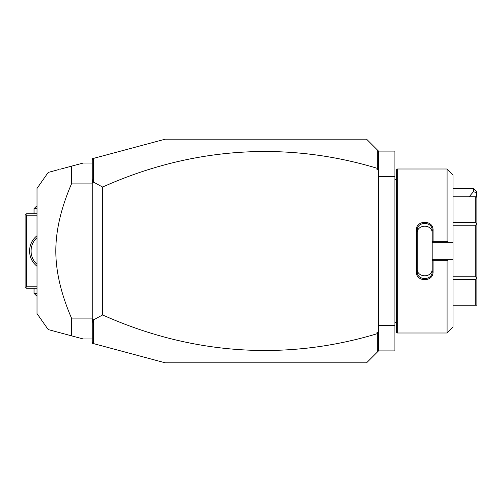<?xml version="1.0" encoding="UTF-8"?>
<svg xmlns="http://www.w3.org/2000/svg" width="502" height="502" viewBox="0 0 502 502"><rect width="100%" height="100%" fill="white"/><g stroke="black" fill="none" stroke-linecap="round" stroke-linejoin="round"><path stroke-width="0.75" d="M378.489 325.553L394.892 325.553L394.892 350.904L378.489 350.904L366.56 362.833L165.265 362.833L93.642 343.638L93.523 319.862L102.634 314.961A759.137 536.795 -90 0 0 376.996 333.761L376.996 332.5L378.489 332.5L378.489 350.904M378.489 176.447L394.892 176.447L394.892 325.553M93.642 343.638L92.199 343.255L92.199 158.745L165.265 139.167L366.56 139.167L378.489 151.096L394.892 151.096L394.892 176.447M397.277 168.992L396.379 169.883L396.379 332.117L397.277 333.008L397.277 168.992L447.081 168.992L447.081 241.349L448.073 242.353L453.042 242.353L453.042 174.953L447.081 168.992M447.081 260.651L447.081 333.008L453.042 327.047L453.042 259.647L448.073 259.647L447.081 260.651L433.063 260.651L433.063 271.846C433.533 282.281 415.894 282.275 416.359 271.846L416.359 230.154L417.256 230.38L417.256 268.852C416.779 278.083 432.649 278.083 432.166 268.852L432.166 271.62C432.649 280.825 416.773 280.831 417.256 271.62L416.359 271.846M448.073 259.647L432.166 259.647L432.166 242.253L433.063 241.349L447.081 241.349M433.063 260.651L432.166 259.647M432.166 259.747L432.166 271.62L433.063 271.846M416.359 230.154C415.894 219.725 433.533 219.725 433.063 230.154L433.063 241.349M433.063 230.154L432.166 230.38L432.166 242.253M417.256 233.148C416.779 223.917 432.642 223.917 432.166 233.148L432.166 230.38C432.649 221.175 416.773 221.169 417.256 230.38M432.166 242.353L448.073 242.353M453.042 259.647L453.042 242.353M453.042 222.555L475.708 222.555L476.48 223.898L475.708 225.241L475.708 276.759L476.48 278.102L476.9 277.857L476.9 304.72L476.48 305.203L453.042 305.203M453.042 196.797L475.708 196.797L475.708 222.555M453.042 225.241L475.708 225.241M476.48 223.898L476.9 224.143L476.9 277.857M475.708 196.797L476.9 197.28L476.9 224.143M476.48 278.102L475.708 279.445L475.708 305.203M453.042 276.759L475.708 276.759M453.042 279.445L475.708 279.445M378.489 334.865L378.163 333.341L376.996 333.761M377.309 333.981L377.309 352.084M92.199 341.762L93.523 343.487M93.642 158.362L93.523 182.138L102.634 187.039A759.137 536.795 90 0 1 376.996 168.239L378.163 168.659L376.996 169.5L376.996 168.239M377.309 149.916L377.309 168.019M92.199 160.238L93.523 158.513M102.634 187.039L102.634 314.961M93.523 182.138L92.97 182.672L92.199 182.301M92.199 323.106L92.97 319.328L92.199 319.699M92.97 319.328L93.523 319.862M92.199 178.894L92.97 182.672M378.489 151.096L378.489 332.5M378.489 169.5L376.996 169.5M378.489 167.135L378.163 168.659M376.996 332.5L378.163 333.341M25.847 214.467L26.593 215.214L26.593 286.786L25.847 287.533L25.1 286.786L25.1 215.214L26.593 213.72L37.029 213.72M26.593 215.214L37.029 215.214M26.593 286.786L37.029 286.786M37.029 266.28A19.383 19.383 0 0 1 37.029 235.72M25.847 287.533L26.593 288.28L37.029 288.28M36.006 263.343L35.636 262.948M35.247 262.502L34.858 262.019M34.795 261.937L34.506 261.555M34.469 261.498L34.086 260.952M34.029 260.864L33.734 260.4M33.722 260.381L33.377 259.798M33.05 259.195L32.749 258.586M32.473 257.965L32.222 257.338M32.002 256.71L31.846 256.233M31.802 256.076L31.626 255.443M31.475 254.809L31.375 254.313M31.35 254.175L31.243 253.541M31.168 252.908L31.137 252.588M31.111 252.268L31.074 251.634M31.074 250.366L31.111 249.732M31.13 249.5L31.168 249.092M31.243 248.459L31.35 247.825M31.369 247.731L31.475 247.191M31.626 246.557L31.802 245.924M31.827 245.823L32.002 245.29M32.222 244.662L32.473 244.035M32.749 243.414L33.05 242.805M33.082 242.748L33.333 242.284M33.377 242.202L34.042 241.117M34.086 241.048L34.469 240.502M34.5 240.458L34.801 240.056M34.858 239.981L35.247 239.498M37.029 264.334A17.89 17.89 0 0 1 37.029 237.666M37.029 293.35L34.048 293.35L34.048 288.28M34.048 293.35L36.433 295.734L37.029 295.734M37.029 208.65L34.048 208.65L34.048 213.72M34.048 208.65L36.433 206.266L37.029 206.266M92.199 163.024L83.25 163.024L71.485 166.181L71.485 183.901L92.199 183.901M71.485 183.901C61.024 208.148 55.804 230.518 55.822 251C55.81 271.488 61.024 293.858 71.485 318.099L92.199 318.099M71.485 318.099L71.485 335.819L48.205 329.582L83.25 338.976L92.199 338.976M59.117 169.494L48.205 172.418L37.029 188.375L37.029 313.624L48.205 329.582L55.785 331.615M71.485 166.181L60.221 169.199M71.485 335.819L60.221 332.801M59.117 332.506L56.211 331.728M473.405 188.375L476.392 191.356L476.392 192.586L473.405 191.72L473.405 188.375L453.042 188.375M476.392 192.586L476.392 196.797M473.405 191.72L469.125 196.797M396.379 179.427L394.892 179.427M447.081 333.008L397.277 333.008M396.379 322.573L394.892 322.573"/></g></svg>
